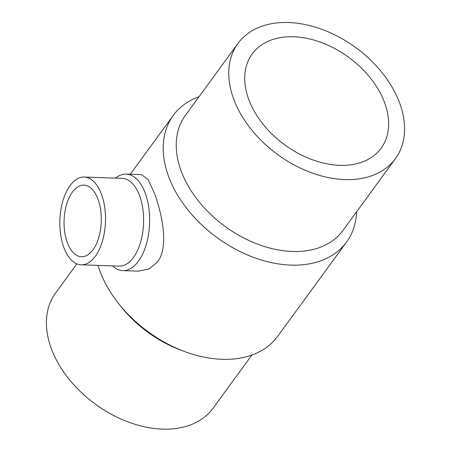 <?xml version="1.0" encoding="UTF-8"?>
<svg xmlns="http://www.w3.org/2000/svg" width="451" height="451" viewBox="0 0 451 451"><rect width="100%" height="100%" fill="white"/><g stroke="black" fill="none" stroke-linecap="round" stroke-linejoin="round"><path stroke-width="0.68" d="M98.2 199.697A35.821 18.609 92 0 1 98.808 237.367A35.821 18.609 92 0 1 81.456 256.732A35.821 18.609 92 0 1 64.087 220.297A35.821 18.609 92 0 1 83.909 185.135A35.821 18.609 92 0 1 98.2 199.697M356.594 211.79A107.315 72.842 -143.8 0 1 346.565 242.052L277.726 336.249A107.315 72.842 -143.8 0 1 184.403 351.447A107.315 72.842 -143.8 0 1 118.297 303.14A107.315 72.842 -143.8 0 1 99.44 269.788A107.315 72.842 -143.8 0 1 97.98 265.385M115.574 178.134A48.291 25.087 92 0 1 126.173 174.103L141.569 174.633L148.204 179.735L154.783 194.06C162.129 214.845 169.074 246.776 157.579 261.89L149.089 268.971L138.26 271.158L122.864 270.634A48.291 25.087 92 0 1 112.564 265.887M346.565 242.052A107.315 72.842 -143.8 0 1 253.394 257.307A107.315 72.842 -143.8 0 1 168.279 175.591A107.315 72.842 -143.8 0 1 173.28 115.411A107.315 72.842 -143.8 0 1 199.06 96.666M248.49 98.724A79.861 54.21 -143.8 0 1 252.205 53.94A79.861 54.21 -143.8 0 1 348.668 57.294A79.861 54.21 -143.8 0 1 381.157 148.176A79.861 54.21 -143.8 0 1 311.827 159.53A79.861 54.21 -143.8 0 1 248.49 98.724M126.173 174.103A48.291 25.087 92 0 1 149.591 223.228A48.291 25.087 92 0 1 122.864 270.634M63.659 246.962A43.899 22.809 92 0 1 62.914 200.796A43.899 22.809 92 0 1 84.185 177.057A43.899 22.809 92 0 1 105.478 221.717A43.899 22.809 92 0 1 81.18 264.81A43.899 22.809 92 0 1 63.659 246.962M84.185 177.057L122.272 178.365A43.899 22.809 92 0 1 143.559 223.019A43.899 22.809 92 0 1 119.261 266.118L81.18 264.81M184.403 351.447L180.783 350.094A97.557 66.224 -143.8 0 1 120.688 306.178L118.297 303.14M251.94 354.993L213.086 408.161A97.557 66.224 -143.8 0 1 128.383 422.035A97.557 66.224 -143.8 0 1 51.008 347.744A97.557 66.224 -143.8 0 1 55.552 293.037L76.873 263.863M233.37 98.205A97.557 66.224 -143.8 0 1 237.914 43.499A97.557 66.224 -143.8 0 1 355.754 47.592A97.557 66.224 -143.8 0 1 395.448 158.622A97.557 66.224 -143.8 0 1 310.75 172.491A97.557 66.224 -143.8 0 1 233.37 98.205M395.448 158.622L342.912 230.512A97.557 66.224 -143.8 0 1 258.214 244.38A97.557 66.224 -143.8 0 1 180.834 170.089A97.557 66.224 -143.8 0 1 185.384 115.383L237.914 43.499M173.28 115.411L130.283 174.244"/></g></svg>
